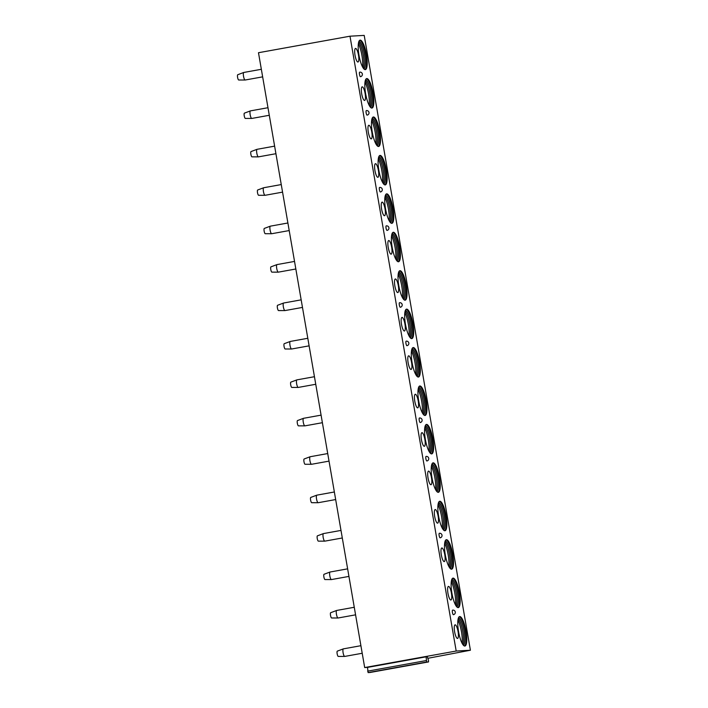 <?xml version="1.0" encoding="UTF-8"?>
<svg xmlns="http://www.w3.org/2000/svg" width="708" height="708" viewBox="0 0 708 708"><rect width="100%" height="100%" fill="white"/><g stroke="black" fill="none" stroke-linecap="round" stroke-linejoin="round"><path stroke-width="1.06" d="M367.532 667.396L426.101 656.82L427.305 656.759L428.499 660.44L428.544 661.918L369.983 672.494L368.098 672.6L367.532 667.396L364.682 667.555L258.482 52.719L349.991 36.197L364.204 35.4L470.404 650.236L427.809 658.307M360.912 645.696L343.371 648.864A3.841 0.956 79.8 0 0 343.327 648.873A3.841 0.956 79.8 0 0 343.088 652.696A3.841 0.956 -100.2 0 0 344.69 656.422A3.841 0.956 -100.2 0 0 344.734 656.422L362.213 653.263M344.69 656.422L338.274 656.413A2.69 0.664 -100.2 0 1 337.158 653.803A2.69 0.664 79.8 0 1 337.327 651.13L343.327 648.873M354.274 607.269L336.734 610.438A3.841 0.956 79.8 0 0 336.689 610.446A3.841 0.956 79.8 0 0 336.45 614.27A3.841 0.956 -100.2 0 0 338.052 617.995A3.841 0.956 -100.2 0 0 338.097 617.995L355.575 614.836M338.052 617.995L331.636 617.987A2.69 0.664 -100.2 0 1 330.521 615.376A2.69 0.664 79.8 0 1 330.689 612.703L336.689 610.446M347.637 568.843L330.096 572.011A3.841 0.956 79.8 0 0 330.052 572.02A3.841 0.956 79.8 0 0 329.813 575.843A3.841 0.956 -100.2 0 0 331.415 579.569A3.841 0.956 -100.2 0 0 331.459 579.569L348.938 576.409M331.415 579.569L324.999 579.56A2.69 0.664 -100.2 0 1 323.883 576.949A2.69 0.664 79.8 0 1 324.052 574.276L330.052 572.02M340.99 530.416L323.459 533.584A3.841 0.956 79.8 0 0 323.414 533.593A3.841 0.956 79.8 0 0 323.175 537.416A3.841 0.956 -100.2 0 0 324.777 541.142A3.841 0.956 -100.2 0 0 324.822 541.142L342.3 537.983M324.777 541.142L318.361 541.133A2.69 0.664 -100.2 0 1 317.246 538.523A2.69 0.664 79.8 0 1 317.414 535.85L323.414 533.593M334.353 491.989L316.821 495.158A3.841 0.956 79.8 0 0 316.777 495.166A3.841 0.956 79.8 0 0 316.538 498.99A3.841 0.956 -100.2 0 0 318.14 502.715A3.841 0.956 -100.2 0 0 318.184 502.715L335.663 499.556M318.14 502.715L311.724 502.707A2.69 0.664 -100.2 0 1 310.608 500.096A2.69 0.664 79.8 0 1 310.768 497.423L316.777 495.166M327.716 453.562L310.184 456.731A3.841 0.956 79.8 0 0 310.139 456.74A3.841 0.956 79.8 0 0 309.9 460.563A3.841 0.956 -100.2 0 0 311.502 464.289A3.841 0.956 -100.2 0 0 311.547 464.289L329.025 461.129M311.502 464.289L305.086 464.28A2.69 0.664 -100.2 0 1 303.971 461.669A2.69 0.664 79.8 0 1 304.13 458.996L310.139 456.74M321.078 415.136L303.546 418.304A3.841 0.956 79.8 0 0 303.502 418.313A3.841 0.956 79.8 0 0 303.263 422.136A3.841 0.956 -100.2 0 0 304.865 425.862A3.841 0.956 -100.2 0 0 304.909 425.862L322.388 422.703M304.865 425.862L298.449 425.853A2.69 0.664 -100.2 0 1 297.333 423.242A2.69 0.664 79.8 0 1 297.493 420.57L303.502 418.313M314.44 376.709L296.909 379.869A3.841 0.956 79.8 0 0 296.864 379.886A3.841 0.956 79.8 0 0 296.625 383.709A3.841 0.956 -100.2 0 0 298.227 387.435A3.841 0.956 -100.2 0 0 298.272 387.426L315.75 384.276M298.227 387.435L291.811 387.426A2.69 0.664 -100.2 0 1 290.696 384.816A2.69 0.664 79.8 0 1 290.855 382.134L296.864 379.886M307.803 338.282L290.271 341.442A3.841 0.956 79.8 0 0 290.227 341.46A3.841 0.956 79.8 0 0 289.988 345.274A3.841 0.956 -100.2 0 0 291.59 349.009A3.841 0.956 -100.2 0 0 291.634 349L309.113 345.849M291.59 349.009L285.174 349A2.69 0.664 -100.2 0 1 284.058 346.389A2.69 0.664 79.8 0 1 284.218 343.707L290.227 341.46M301.166 299.847L283.634 303.015A3.841 0.956 79.8 0 0 283.589 303.033A3.841 0.956 79.8 0 0 283.35 306.847A3.841 0.956 -100.2 0 0 284.952 310.582A3.841 0.956 -100.2 0 0 284.997 310.573L302.475 307.422M284.952 310.582L278.536 310.564A2.69 0.664 -100.2 0 1 277.421 307.962A2.69 0.664 79.8 0 1 277.58 305.281L283.589 303.033M294.528 261.42L276.996 264.588A3.841 0.956 79.8 0 0 276.952 264.606A3.841 0.956 79.8 0 0 276.713 268.421A3.841 0.956 -100.2 0 0 278.315 272.155A3.841 0.956 -100.2 0 0 278.359 272.146L295.838 268.996M278.315 272.155L271.899 272.137A2.69 0.664 -100.2 0 1 270.783 269.527A2.69 0.664 79.8 0 1 270.943 266.854L276.952 264.606M287.891 222.993L270.359 226.162A3.841 0.956 79.8 0 0 270.314 226.171A3.841 0.956 79.8 0 0 270.075 229.994A3.841 0.956 -100.2 0 0 271.677 233.729A3.841 0.956 -100.2 0 0 271.722 233.72L289.2 230.56M271.677 233.729L265.261 233.711A2.69 0.664 -100.2 0 1 264.146 231.1A2.69 0.664 79.8 0 1 264.305 228.427L270.314 226.171M281.253 184.567L263.721 187.735A3.841 0.956 79.8 0 0 263.677 187.744A3.841 0.956 79.8 0 0 263.438 191.567A3.841 0.956 -100.2 0 0 265.04 195.302A3.841 0.956 -100.2 0 0 265.084 195.293L282.563 192.133M265.04 195.302L258.624 195.284A2.69 0.664 -100.2 0 1 257.508 192.673A2.69 0.664 79.8 0 1 257.668 190.001L263.677 187.744M274.615 146.14L257.084 149.308A3.841 0.956 79.8 0 0 257.039 149.317A3.841 0.956 79.8 0 0 256.8 153.14A3.841 0.956 -100.2 0 0 258.402 156.866A3.841 0.956 -100.2 0 0 258.447 156.866L275.925 153.707M258.402 156.866L251.986 156.857A2.69 0.664 -100.2 0 1 250.871 154.247A2.69 0.664 79.8 0 1 251.03 151.574L257.039 149.317M267.978 107.713L250.446 110.882A3.841 0.956 79.8 0 0 250.402 110.891A3.841 0.956 79.8 0 0 250.163 114.714A3.841 0.956 -100.2 0 0 251.765 118.44A3.841 0.956 -100.2 0 0 251.809 118.44L269.288 115.28M251.765 118.44L245.349 118.431A2.69 0.664 -100.2 0 1 244.233 115.82A2.69 0.664 79.8 0 1 244.393 113.147L250.402 110.891M364.682 667.555L456.191 651.033L470.404 650.236M428.544 661.918L426.667 662.024L426.101 656.82M349.991 36.197L456.191 651.033M466.014 631.085A14.974 3.726 79.8 0 0 459.616 616.553A14.974 3.726 79.8 0 0 458.536 631.501A14.974 3.726 79.8 0 0 464.935 646.032A14.974 3.726 79.8 0 0 466.014 631.085M454.598 631.722A6.912 1.717 79.8 0 0 457.554 638.43A6.912 1.717 79.8 0 0 458.049 631.527A6.912 1.717 79.8 0 0 455.094 624.828A6.912 1.717 79.8 0 0 454.598 631.722M459.377 592.658A14.974 3.726 79.8 0 0 452.978 578.126A14.974 3.726 79.8 0 0 451.899 593.074A14.974 3.726 79.8 0 0 458.297 607.606A14.974 3.726 79.8 0 0 459.377 592.658M447.96 593.295A6.912 1.717 79.8 0 0 450.916 600.003A6.912 1.717 79.8 0 0 451.412 593.1A6.912 1.717 79.8 0 0 448.456 586.401A6.912 1.717 79.8 0 0 447.96 593.295M452.739 554.231A14.974 3.726 79.8 0 0 446.341 539.7A14.974 3.726 79.8 0 0 445.261 554.647A14.974 3.726 79.8 0 0 451.66 569.179A14.974 3.726 79.8 0 0 452.739 554.231M441.323 554.868A6.912 1.717 79.8 0 0 444.279 561.577A6.912 1.717 79.8 0 0 444.774 554.674A6.912 1.717 79.8 0 0 441.819 547.974A6.912 1.717 79.8 0 0 441.323 554.868M446.102 515.805A14.974 3.726 79.8 0 0 439.703 501.273A14.974 3.726 79.8 0 0 438.624 516.221A14.974 3.726 79.8 0 0 445.022 530.752A14.974 3.726 79.8 0 0 446.102 515.805M434.685 516.442A6.912 1.717 79.8 0 0 437.641 523.15A6.912 1.717 79.8 0 0 438.137 516.247A6.912 1.717 79.8 0 0 435.181 509.548A6.912 1.717 79.8 0 0 434.685 516.442M439.464 477.378A14.974 3.726 79.8 0 0 433.066 462.846A14.974 3.726 79.8 0 0 431.986 477.794A14.974 3.726 79.8 0 0 438.385 492.325A14.974 3.726 79.8 0 0 439.464 477.378M428.048 478.015A6.912 1.717 79.8 0 0 431.004 484.723A6.912 1.717 79.8 0 0 431.499 477.82A6.912 1.717 79.8 0 0 428.544 471.112A6.912 1.717 79.8 0 0 428.048 478.015M432.827 438.951A14.974 3.726 79.8 0 0 426.428 424.419A14.974 3.726 79.8 0 0 425.349 439.367A14.974 3.726 79.8 0 0 431.747 453.89A14.974 3.726 79.8 0 0 432.827 438.951M421.41 439.588A6.912 1.717 79.8 0 0 424.366 446.297A6.912 1.717 79.8 0 0 424.862 439.394A6.912 1.717 79.8 0 0 421.906 432.685A6.912 1.717 79.8 0 0 421.41 439.588M426.189 400.516A14.974 3.726 79.8 0 0 419.791 385.993A14.974 3.726 79.8 0 0 418.711 400.94A14.974 3.726 79.8 0 0 425.11 415.463A14.974 3.726 79.8 0 0 426.189 400.516M414.773 401.162A6.912 1.717 79.8 0 0 417.729 407.861A6.912 1.717 79.8 0 0 418.224 400.967A6.912 1.717 79.8 0 0 415.269 394.259A6.912 1.717 79.8 0 0 414.773 401.162M419.552 362.089A14.974 3.726 79.8 0 0 413.153 347.566A14.974 3.726 79.8 0 0 412.074 362.514A14.974 3.726 79.8 0 0 418.472 377.037A14.974 3.726 79.8 0 0 419.552 362.089M408.135 362.735A6.912 1.717 79.8 0 0 411.091 369.434A6.912 1.717 79.8 0 0 411.587 362.54A6.912 1.717 79.8 0 0 408.631 355.832A6.912 1.717 79.8 0 0 408.135 362.735M412.914 323.662A14.974 3.726 79.8 0 0 406.516 309.139A14.974 3.726 79.8 0 0 405.436 324.087A14.974 3.726 79.8 0 0 411.835 338.61A14.974 3.726 79.8 0 0 412.914 323.662M401.498 324.308A6.912 1.717 79.8 0 0 404.454 331.008A6.912 1.717 79.8 0 0 404.949 324.114A6.912 1.717 79.8 0 0 401.994 317.405A6.912 1.717 79.8 0 0 401.498 324.308M406.277 285.236A14.974 3.726 79.8 0 0 399.878 270.713A14.974 3.726 79.8 0 0 398.799 285.66A14.974 3.726 79.8 0 0 405.197 300.183A14.974 3.726 79.8 0 0 406.277 285.236M394.86 285.882A6.912 1.717 79.8 0 0 397.816 292.581A6.912 1.717 79.8 0 0 398.312 285.687A6.912 1.717 79.8 0 0 395.356 278.979A6.912 1.717 79.8 0 0 394.86 285.882M399.639 246.809A14.974 3.726 79.8 0 0 393.241 232.286A14.974 3.726 79.8 0 0 392.161 247.234A14.974 3.726 79.8 0 0 398.56 261.756A14.974 3.726 79.8 0 0 399.639 246.809M388.223 247.455A6.912 1.717 79.8 0 0 391.179 254.154A6.912 1.717 79.8 0 0 391.674 247.26A6.912 1.717 79.8 0 0 388.719 240.552A6.912 1.717 79.8 0 0 388.223 247.455M393.002 208.382A14.974 3.726 79.8 0 0 386.603 193.859A14.974 3.726 79.8 0 0 385.524 208.807A14.974 3.726 79.8 0 0 391.922 223.33A14.974 3.726 79.8 0 0 393.002 208.382M381.585 209.019A6.912 1.717 79.8 0 0 384.541 215.728A6.912 1.717 79.8 0 0 385.037 208.833A6.912 1.717 79.8 0 0 382.081 202.125A6.912 1.717 79.8 0 0 381.585 209.019M386.364 169.955A14.974 3.726 79.8 0 0 379.966 155.433A14.974 3.726 79.8 0 0 378.877 170.371A14.974 3.726 79.8 0 0 385.285 184.903A14.974 3.726 79.8 0 0 386.364 169.955M374.948 170.593A6.912 1.717 79.8 0 0 377.904 177.301A6.912 1.717 79.8 0 0 378.399 170.398A6.912 1.717 79.8 0 0 375.444 163.698A6.912 1.717 79.8 0 0 374.948 170.593M379.727 131.529A14.974 3.726 79.8 0 0 373.328 116.997A14.974 3.726 79.8 0 0 372.24 131.945A14.974 3.726 79.8 0 0 378.647 146.476A14.974 3.726 79.8 0 0 379.727 131.529M368.31 132.166A6.912 1.717 79.8 0 0 371.266 138.874A6.912 1.717 79.8 0 0 371.762 131.971A6.912 1.717 79.8 0 0 368.806 125.272A6.912 1.717 79.8 0 0 368.31 132.166M373.089 93.102A14.974 3.726 79.8 0 0 366.691 78.57A14.974 3.726 79.8 0 0 365.602 93.518A14.974 3.726 79.8 0 0 372.01 108.05A14.974 3.726 79.8 0 0 373.089 93.102M361.673 93.739A6.912 1.717 79.8 0 0 364.629 100.448A6.912 1.717 79.8 0 0 365.124 93.544A6.912 1.717 79.8 0 0 362.169 86.845A6.912 1.717 79.8 0 0 361.673 93.739M366.452 54.675A14.974 3.726 79.8 0 0 360.053 40.144A14.974 3.726 79.8 0 0 358.965 55.091A14.974 3.726 79.8 0 0 365.372 69.623A14.974 3.726 79.8 0 0 366.452 54.675M355.035 55.312A6.912 1.717 79.8 0 0 357.991 62.021A6.912 1.717 79.8 0 0 358.487 55.118A6.912 1.717 79.8 0 0 355.531 48.418A6.912 1.717 79.8 0 0 355.035 55.312M453.394 614.686A2.301 0.575 79.8 0 0 453.412 614.677A2.301 2.301 0 0 0 455.297 612.146A2.301 2.301 0 0 0 452.598 610.146A2.301 0.575 79.8 0 0 452.439 612.482A2.301 0.575 79.8 0 0 453.394 614.686M440.119 537.832A2.301 0.575 79.8 0 0 440.137 537.823A2.301 0.575 79.8 0 0 440.164 537.823A2.301 2.301 0 0 0 442.022 535.292A2.301 2.301 0 0 0 439.323 533.292A2.301 0.575 79.8 0 0 439.164 535.629A2.301 0.575 79.8 0 0 440.119 537.832M426.844 460.97A2.301 0.575 79.8 0 0 426.862 460.97A2.301 0.575 79.8 0 0 426.889 460.97A2.301 2.301 0 0 0 428.747 458.43A2.301 2.301 0 0 0 426.048 456.439A2.301 0.575 79.8 0 0 425.889 458.775A2.301 0.575 79.8 0 0 426.844 460.97M420.207 422.543A2.301 0.575 79.8 0 0 420.225 422.543A2.301 0.575 79.8 0 0 420.251 422.543A2.301 2.301 0 0 0 422.11 420.003A2.301 2.301 0 0 0 419.41 418.012A2.301 0.575 79.8 0 0 419.251 420.34A2.301 0.575 79.8 0 0 420.207 422.543M406.932 345.69A2.301 0.575 79.8 0 0 406.95 345.69A2.301 0.575 79.8 0 0 406.976 345.681A2.301 2.301 0 0 0 408.835 343.15A2.301 2.301 0 0 0 406.135 341.159A2.301 0.575 79.8 0 0 405.976 343.486A2.301 0.575 79.8 0 0 406.932 345.69M400.294 307.263A2.301 0.575 79.8 0 0 400.312 307.263A2.301 0.575 79.8 0 0 400.339 307.254A2.301 2.301 0 0 0 402.197 304.723A2.301 2.301 0 0 0 399.498 302.723A2.301 0.575 79.8 0 0 399.339 305.06A2.301 0.575 79.8 0 0 400.294 307.263M387.019 230.41A2.301 0.575 79.8 0 0 387.037 230.41A2.301 2.301 0 0 0 388.922 227.87A2.301 2.301 0 0 0 386.223 225.87A2.301 0.575 79.8 0 0 386.064 228.206A2.301 0.575 79.8 0 0 387.019 230.41M380.382 191.983A2.301 0.575 79.8 0 0 380.4 191.983A2.301 2.301 0 0 0 382.285 189.443A2.301 2.301 0 0 0 379.585 187.443A2.301 0.575 79.8 0 0 379.426 189.779A2.301 0.575 79.8 0 0 380.382 191.983M367.107 115.13A2.301 0.575 79.8 0 0 367.125 115.13A2.301 2.301 0 0 0 369.01 112.59A2.301 2.301 0 0 0 366.31 110.59A2.301 0.575 79.8 0 0 366.151 112.926A2.301 0.575 79.8 0 0 367.107 115.13M360.469 76.703A2.301 0.575 79.8 0 0 360.487 76.694A2.301 2.301 0 0 0 362.372 74.163A2.301 2.301 0 0 0 359.673 72.163A2.301 0.575 79.8 0 0 359.514 74.499A2.301 0.575 79.8 0 0 360.469 76.703M464.554 646.023A14.974 3.726 -100.2 0 0 465.289 631.217A14.974 3.726 79.8 0 0 459.262 616.695M458.465 617.801A14.018 3.487 79.8 0 1 464.129 631.394A14.018 3.487 -100.2 0 1 463.43 645.262M462.855 644.537A14.018 3.487 -100.2 0 0 462.828 631.633A14.018 3.487 79.8 0 0 458.182 618.686M457.917 620.128A14.974 3.726 79.8 0 1 461.483 631.899A14.974 3.726 -100.2 0 1 462.094 643.271M457.917 607.597A14.974 3.726 -100.2 0 0 458.651 592.791A14.974 3.726 79.8 0 0 452.624 578.268M451.828 579.374A14.018 3.487 79.8 0 1 457.492 592.968A14.018 3.487 -100.2 0 1 456.793 606.836M456.218 606.11A14.018 3.487 -100.2 0 0 456.191 593.207A14.018 3.487 79.8 0 0 451.545 580.25M451.279 581.702A14.974 3.726 79.8 0 1 454.846 593.472A14.974 3.726 -100.2 0 1 455.456 604.844M451.279 569.17A14.974 3.726 -100.2 0 0 452.014 554.364A14.974 3.726 79.8 0 0 445.987 539.841M445.19 540.947A14.018 3.487 79.8 0 1 450.854 554.541A14.018 3.487 -100.2 0 1 450.155 568.409M449.58 567.683A14.018 3.487 -100.2 0 0 449.553 554.771A14.018 3.487 79.8 0 0 444.907 541.824M444.642 543.275A14.974 3.726 79.8 0 1 448.208 555.045A14.974 3.726 -100.2 0 1 448.819 566.418M444.642 530.743A14.974 3.726 -100.2 0 0 445.376 515.937A14.974 3.726 79.8 0 0 439.349 501.414M438.553 502.521A14.018 3.487 79.8 0 1 444.217 516.114A14.018 3.487 -100.2 0 1 443.518 529.982M442.942 529.257A14.018 3.487 -100.2 0 0 442.916 516.344A14.018 3.487 79.8 0 0 438.27 503.397M438.004 504.848A14.974 3.726 79.8 0 1 441.571 516.619A14.974 3.726 -100.2 0 1 442.181 527.991M438.004 492.317A14.974 3.726 -100.2 0 0 438.739 477.511A14.974 3.726 79.8 0 0 432.712 462.988M431.915 464.094A14.018 3.487 79.8 0 1 437.579 477.688A14.018 3.487 -100.2 0 1 436.88 491.556M436.305 490.83A14.018 3.487 -100.2 0 0 436.278 477.918A14.018 3.487 79.8 0 0 431.632 464.97M431.367 466.422A14.974 3.726 79.8 0 1 434.933 478.192A14.974 3.726 -100.2 0 1 435.544 489.564M431.367 453.89A14.974 3.726 -100.2 0 0 432.101 439.075A14.974 3.726 79.8 0 0 426.074 424.561M425.278 425.667A14.018 3.487 79.8 0 1 430.942 439.261A14.018 3.487 -100.2 0 1 430.243 453.129M429.668 452.403A14.018 3.487 -100.2 0 0 429.641 439.491A14.018 3.487 79.8 0 0 424.995 426.543M424.729 427.995A14.974 3.726 79.8 0 1 428.296 439.765A14.974 3.726 -100.2 0 1 428.906 451.138M424.729 415.463A14.974 3.726 -100.2 0 0 425.464 400.648A14.974 3.726 79.8 0 0 419.437 386.134M418.64 387.241A14.018 3.487 79.8 0 1 424.304 400.834A14.018 3.487 -100.2 0 1 423.605 414.702M423.03 413.976A14.018 3.487 -100.2 0 0 423.003 401.064A14.018 3.487 79.8 0 0 418.357 388.117M418.092 389.568A14.974 3.726 79.8 0 1 421.658 401.339A14.974 3.726 -100.2 0 1 422.269 412.711M418.092 377.028A14.974 3.726 -100.2 0 0 418.826 362.222A14.974 3.726 79.8 0 0 412.799 347.708M412.003 348.805A14.018 3.487 79.8 0 1 417.667 362.408A14.018 3.487 -100.2 0 1 416.968 376.275M416.392 375.55A14.018 3.487 -100.2 0 0 416.366 362.638A14.018 3.487 79.8 0 0 411.72 349.69M411.454 351.141A14.974 3.726 79.8 0 1 415.021 362.912A14.974 3.726 -100.2 0 1 415.631 374.284M411.454 338.601A14.974 3.726 -100.2 0 0 412.189 323.795A14.974 3.726 79.8 0 0 406.162 309.281M405.365 310.378A14.018 3.487 79.8 0 1 411.029 323.972A14.018 3.487 -100.2 0 1 410.33 337.849M409.755 337.123A14.018 3.487 -100.2 0 0 409.728 324.211A14.018 3.487 79.8 0 0 405.082 311.263M404.817 312.715A14.974 3.726 79.8 0 1 408.383 324.485A14.974 3.726 -100.2 0 1 408.994 335.858M404.817 300.174A14.974 3.726 -100.2 0 0 405.551 285.368A14.974 3.726 79.8 0 0 399.524 270.854M398.728 271.952A14.018 3.487 79.8 0 1 404.392 285.545A14.018 3.487 -100.2 0 1 403.693 299.422M403.118 298.696A14.018 3.487 -100.2 0 0 403.091 285.784A14.018 3.487 79.8 0 0 398.445 272.837M398.179 274.288A14.974 3.726 79.8 0 1 401.746 286.059A14.974 3.726 -100.2 0 1 402.356 297.431M398.179 261.748A14.974 3.726 -100.2 0 0 398.914 246.942A14.974 3.726 79.8 0 0 392.887 232.419M392.09 233.525A14.018 3.487 79.8 0 1 397.754 247.119A14.018 3.487 -100.2 0 1 397.055 260.995M396.48 260.27A14.018 3.487 -100.2 0 0 396.453 247.358A14.018 3.487 79.8 0 0 391.807 234.41M391.542 235.861A14.974 3.726 79.8 0 1 395.108 247.632A14.974 3.726 -100.2 0 1 395.719 259.004M391.542 223.321A14.974 3.726 -100.2 0 0 392.276 208.515A14.974 3.726 79.8 0 0 386.249 193.992M385.453 195.098A14.018 3.487 79.8 0 1 391.117 208.692A14.018 3.487 -100.2 0 1 390.418 222.569M389.843 221.843A14.018 3.487 -100.2 0 0 389.816 208.931A14.018 3.487 79.8 0 0 385.17 195.983M384.904 197.435A14.974 3.726 79.8 0 1 388.471 209.205A14.974 3.726 -100.2 0 1 389.081 220.577M384.904 184.894A14.974 3.726 -100.2 0 0 385.639 170.088A14.974 3.726 79.8 0 0 379.612 155.565M378.815 156.672A14.018 3.487 79.8 0 1 384.479 170.265A14.018 3.487 -100.2 0 1 383.771 184.142M383.205 183.416A14.018 3.487 -100.2 0 0 383.178 170.504A14.018 3.487 79.8 0 0 378.532 157.557M378.267 159.008A14.974 3.726 79.8 0 1 381.833 170.778A14.974 3.726 -100.2 0 1 382.444 182.151M378.267 146.468A14.974 3.726 -100.2 0 0 379.001 131.661A14.974 3.726 79.8 0 0 372.974 117.139M372.178 118.245A14.018 3.487 79.8 0 1 377.842 131.838A14.018 3.487 -100.2 0 1 377.134 145.715M376.567 144.981A14.018 3.487 -100.2 0 0 376.541 132.077A14.018 3.487 79.8 0 0 371.895 119.13M371.629 120.572A14.974 3.726 79.8 0 1 375.196 132.352A14.974 3.726 -100.2 0 1 375.806 143.715M371.629 108.041A14.974 3.726 -100.2 0 0 372.364 93.235A14.974 3.726 79.8 0 0 366.337 78.712M365.54 79.818A14.018 3.487 79.8 0 1 371.204 93.412A14.018 3.487 -100.2 0 1 370.496 107.28M369.93 106.554A14.018 3.487 -100.2 0 0 369.903 93.651A14.018 3.487 79.8 0 0 365.257 80.703M364.992 82.146A14.974 3.726 79.8 0 1 368.558 93.916A14.974 3.726 -100.2 0 1 369.169 105.288M364.992 69.614A14.974 3.726 -100.2 0 0 365.726 54.808A14.974 3.726 79.8 0 0 359.699 40.285M358.903 41.391A14.018 3.487 79.8 0 1 364.567 54.985A14.018 3.487 -100.2 0 1 363.859 68.853M363.293 68.127A14.018 3.487 -100.2 0 0 363.266 55.224A14.018 3.487 79.8 0 0 358.62 42.268M358.354 43.719A14.974 3.726 79.8 0 1 361.921 55.489A14.974 3.726 -100.2 0 1 362.531 66.862M261.341 69.287L243.809 72.455A3.841 0.956 79.8 0 0 243.764 72.464A3.841 0.956 79.8 0 0 243.525 76.287A3.841 0.956 -100.2 0 0 245.127 80.013A3.841 0.956 -100.2 0 0 245.172 80.013L262.65 76.853M245.127 80.013L238.711 80.004A2.69 0.664 -100.2 0 1 237.596 77.393A2.69 0.664 79.8 0 1 237.755 74.721L243.764 72.464M369.974 672.494L428.535 661.918M368.098 672.6L426.667 662.024M367.629 671.149L426.198 660.573"/></g></svg>
